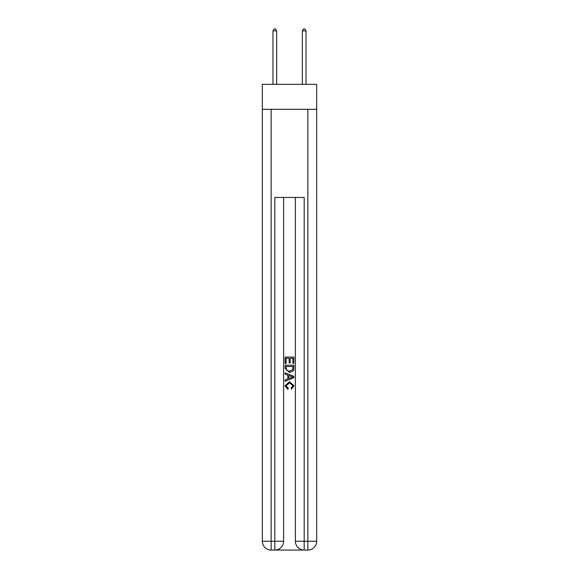 <?xml version="1.0" encoding="UTF-8"?>
<svg xmlns="http://www.w3.org/2000/svg" width="579" height="579" viewBox="0 0 579 579"><rect width="100%" height="100%" fill="white"/><g stroke="black" fill="none" stroke-linecap="round" stroke-linejoin="round"><path stroke-width="0.87" d="M316.677 109.308L316.677 84.339L262.323 84.339L262.323 109.308L316.677 109.308L316.677 541.235L307.862 541.235L307.862 109.308M275.466 550.05L303.534 550.05M304.192 550.05L304.192 541.235L295.377 541.235A8.815 8.815 0 0 0 304.192 550.05L307.862 550.05L307.862 541.235L304.192 541.235L304.192 197.461L274.808 197.461L274.808 541.235L262.323 541.235L262.323 109.308M283.623 197.461L283.623 541.235A8.815 8.815 0 0 1 274.808 550.05L271.138 550.05A8.815 8.815 0 0 1 262.323 541.235M295.377 541.235L295.377 197.461M307.862 550.05A8.815 8.815 0 0 0 316.677 541.235M285.092 363.525L285.092 357.084L293.908 357.084L293.908 363.301L292.887 363.301L292.887 358.329L290.18 358.329L290.18 362.961L289.16 362.961L289.16 358.329L286.113 358.329L286.113 363.525L285.092 363.525M285.092 368.382L285.092 365.219L293.908 365.219L293.777 369.793L293.148 371.074L289.551 372.456L285.092 368.382M286.113 366.464L286.735 370.365L289.565 371.211L292.706 369.706L292.887 366.464L286.113 366.464M285.092 374.15L285.092 372.833L293.908 376.328L293.908 377.732L285.092 381.235L285.092 379.911L287.806 378.912L287.806 375.156L285.092 374.15M291.259 376.43L288.82 375.525L288.82 378.536L292.887 377.03L291.259 376.43M285.997 385.694L288.204 388.162L287.915 389.406L284.977 385.809L289.565 381.72L294.023 385.78L291.461 389.182L291.194 387.937L293.003 385.723L289.572 382.965L285.997 385.694M276.646 84.339L276.646 30.861L272.97 30.861L272.97 84.339M272.97 30.861L274.077 28.95L275.546 28.95L276.646 30.861M306.03 84.339L306.03 30.861L302.354 30.861L302.354 84.339M302.354 30.861L303.454 28.95L304.923 28.95L306.03 30.861M271.138 109.308L271.138 550.05M283.623 541.235L274.808 541.235L274.808 550.05"/></g></svg>
